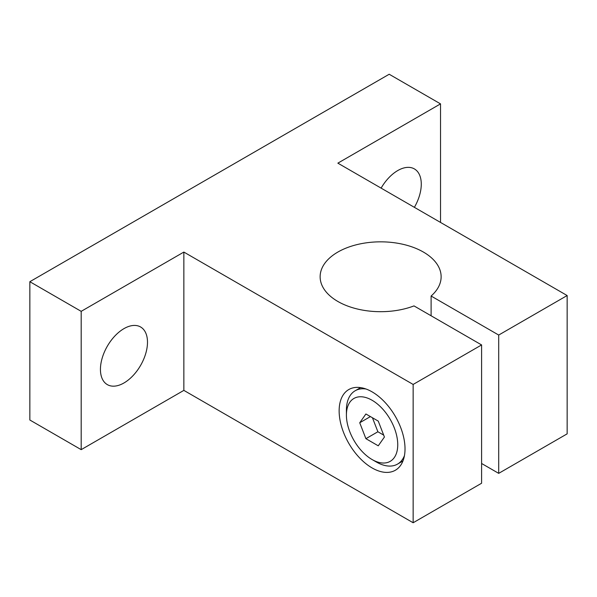 <?xml version="1.0" encoding="UTF-8"?>
<svg xmlns="http://www.w3.org/2000/svg" width="597" height="597" viewBox="0 0 597 597"><rect width="100%" height="100%" fill="white"/><g stroke="black" fill="none" stroke-linecap="round" stroke-linejoin="round"><path stroke-width="0.9" d="M498.704 335.051L567.15 295.537L337.857 163.153L440.526 103.878L389.192 74.244L29.85 281.702L29.85 420.012L81.185 449.653L183.854 390.378L413.146 522.756L481.592 483.242L481.592 344.932L413.997 305.903A60.498 34.932 180 0 1 337.857 301.463A60.498 34.932 180 0 1 320.134 276.762A60.498 34.932 180 0 1 357.484 244.494A60.498 34.932 180 0 1 423.415 252.068A60.498 34.932 180 0 1 441.131 276.762A60.498 34.932 180 0 1 431.109 296.022L498.704 335.051L498.704 473.361L481.592 463.481M431.109 315.783L431.109 296.022M123.96 328.634A33.275 19.208 -60 0 1 140.601 326.984A33.275 19.208 -60 0 1 145.698 353.648A33.275 19.208 -60 0 1 123.96 382.968A33.275 19.208 -60 0 1 107.326 384.617A33.275 19.208 -60 0 1 102.229 357.954A33.275 19.208 -60 0 1 123.96 328.634M381.11 188.13A33.275 19.208 -60 0 1 397.744 170.563A33.275 19.208 -60 0 1 414.385 168.914A33.275 19.208 -60 0 1 414.385 207.338M372.08 467.929A46.581 26.895 60 0 1 341.648 426.877A46.581 26.895 60 0 1 348.79 389.55A46.581 26.895 60 0 1 372.08 391.856A46.581 26.895 60 0 1 402.512 432.907A46.581 26.895 60 0 1 395.371 470.235A46.581 26.895 60 0 1 372.08 467.929M404.453 455.608A42.35 24.447 60 0 1 397.535 464.1A42.35 24.447 60 0 1 376.356 462.003L372.08 459.533A36.298 20.955 60 0 1 346.409 415.072A36.298 20.955 60 0 1 372.08 400.259A36.298 20.955 60 0 1 397.744 444.713A36.298 20.955 60 0 1 372.08 459.533M360.61 387.617L355.185 390.751A42.35 24.447 60 0 0 346.409 410.132L346.409 415.072M359.73 422.766L365.901 413.982L378.252 421.109L384.431 437.026L378.252 445.81L365.901 438.676L359.73 422.766L370.424 416.587M372.446 417.758L377.886 431.765L383.684 435.116M365.901 438.676L377.886 431.765M355.185 390.751A42.35 24.447 60 0 1 365.991 388.998M29.85 281.702L81.185 311.343L183.854 252.068L413.146 384.446L481.592 344.932M498.704 473.361L567.15 433.847L567.15 295.537M81.185 311.343L81.185 449.653M183.854 252.068L183.854 390.378M413.146 384.446L413.146 522.756M440.526 103.878L440.526 222.427M402.96 460.966L397.535 464.1"/></g></svg>
